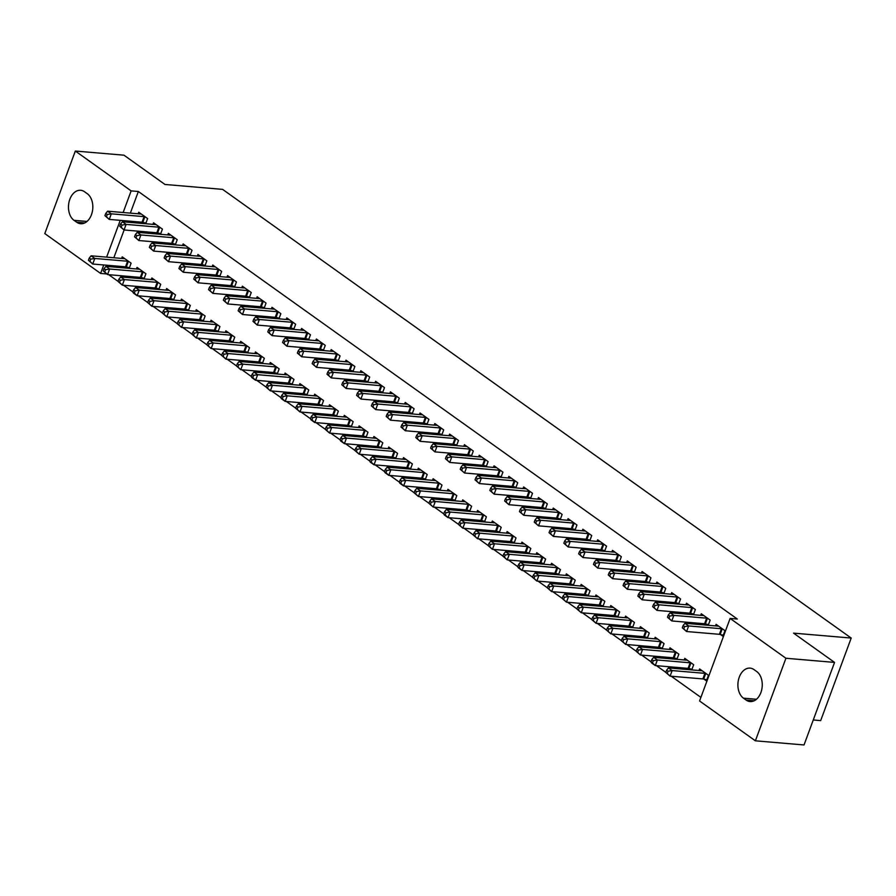 <?xml version="1.0" encoding="UTF-8"?>
<svg xmlns="http://www.w3.org/2000/svg" width="896" height="896" viewBox="0 0 896 896"><rect width="100%" height="100%" fill="white"/><g stroke="black" fill="none" stroke-linecap="round" stroke-linejoin="round"><path stroke-width="1.34" d="M108.73 274.691L118.059 281.355M123.536 285.264L132.866 291.917M138.331 295.826L147.672 302.49M153.138 306.398L162.467 313.051M167.944 316.96L177.274 323.624M182.75 327.533L192.08 334.186M197.557 338.094L206.886 344.758M212.352 348.667L221.693 355.32M227.158 359.229L236.488 365.893M241.965 369.802L251.294 376.454M256.771 380.363L266.101 387.027M271.566 390.936L280.907 397.589M286.373 401.498L295.702 408.162M301.179 412.07L310.509 418.723M315.986 422.632L325.315 429.296M330.792 433.205L340.122 439.858M345.587 443.766L354.928 450.43M360.394 454.328L369.723 460.992M375.2 464.901L384.53 471.565M390.006 475.462L399.336 482.126M404.802 486.035L414.142 492.699M419.608 496.597L428.938 503.261M434.414 507.17L443.744 513.834M449.221 517.731L458.55 524.395M464.027 528.304L473.357 534.968M478.822 538.866L488.163 545.53M493.629 549.438L502.958 556.102M508.435 560L517.765 566.664M523.242 570.573L532.571 577.226M538.048 581.134L547.378 587.798M552.843 591.707L562.173 598.36M567.65 602.269L576.979 608.933M582.456 612.842L591.786 619.494M597.262 623.403L606.592 630.067M612.058 633.976L621.398 640.629M626.864 644.538L636.194 651.202M641.67 655.11L651 661.763M656.477 665.672L665.806 672.336M671.283 676.245L700.907 697.39M106.624 273.941L100.61 273.426L44.8 233.587L75.331 151.043L131.141 190.882L123.144 212.509M813.266 719.97L820.669 720.608L851.2 638.053L222.622 189.381L164.976 184.464L123.973 155.187L75.331 151.043M851.2 638.053L793.554 633.136L834.557 662.413L804.026 744.957L755.384 740.813L699.574 700.974L730.117 618.419L785.926 658.258L755.384 740.813M143.998 278.925L145.914 273.739L137.032 267.4L136.45 268.979M143.214 278.858L141.456 277.603M160.507 234.304L162.422 229.118L153.541 222.779L152.958 224.358M159.712 234.237L157.965 232.994M173.6 300.059L175.526 294.874L166.645 288.534L166.051 290.114M172.816 299.992L171.069 298.738M190.109 255.438L192.024 250.253L183.142 243.914L182.56 245.493M189.325 255.371L187.566 254.117M203.213 321.194L205.128 316.008L196.246 309.669L195.664 311.248M202.429 321.126L200.67 319.872M219.722 276.573L221.637 271.387L212.755 265.048L212.173 266.627M218.926 276.506L217.179 275.251M232.826 342.328L234.741 337.142L225.859 330.803L225.277 332.382M232.03 342.261L230.283 341.006M249.323 297.707L251.25 292.522L242.357 286.182L241.774 287.762M248.539 297.64L246.781 296.386M262.427 363.462L264.342 358.277L255.461 351.938L254.878 353.517M261.643 363.395L259.885 362.141M278.936 318.842L280.851 313.656L271.97 307.317L271.387 308.896M278.141 318.774L276.394 317.52M292.04 384.597L293.955 379.411L285.074 373.072L284.491 374.651M291.245 384.53L289.498 383.275M308.538 339.976L310.464 334.79L301.582 328.451L300.989 330.03M307.754 339.909L305.995 338.654M321.642 405.731L323.557 400.546L314.675 394.206L314.093 395.786M320.858 405.664L319.099 404.41M338.15 361.11L340.066 355.925L331.184 349.586L330.602 351.165M337.366 361.043L335.608 359.789M351.254 426.866L353.17 421.68L344.288 415.341L343.706 416.92M350.459 426.798L348.712 425.544M367.752 382.245L369.678 377.059L360.797 370.72L360.214 372.299M366.968 382.178L365.221 380.923M380.856 448L382.782 442.814L373.901 436.475L373.307 438.054M380.072 447.933L378.314 446.678M397.365 403.379L399.28 398.194L390.398 391.854L389.816 393.434M396.581 403.312L394.822 402.058M410.469 469.134L412.384 463.949L403.502 457.61L402.92 459.189M409.685 469.067L407.926 467.813M426.978 424.514L428.893 419.328L420.011 412.989L419.429 414.568M426.182 424.446L424.435 423.192M440.07 490.269L441.997 485.083L433.115 478.744L432.533 480.323M439.286 490.202L437.539 488.947M456.579 445.648L458.494 440.462L449.613 434.123L449.03 435.702M455.795 445.581L454.037 444.326M469.683 511.403L471.598 506.218L462.717 499.878L462.134 501.458M468.899 511.336L467.141 510.082M486.192 466.782L488.107 461.597L479.226 455.258L478.643 456.837M485.397 466.715L483.65 465.461M499.296 532.538L501.211 527.352L492.33 521.013L491.747 522.592M498.501 532.47L496.754 531.216M515.794 487.917L517.72 482.731L508.827 476.392L508.245 477.971M515.01 487.85L513.251 486.595M528.898 553.672L530.813 548.486L521.931 542.147L521.349 543.726M528.114 553.605L526.355 552.35M545.406 509.051L547.322 503.866L538.44 497.526L537.858 499.106M544.622 508.984L542.864 507.73M558.51 574.806L560.426 569.621L551.544 563.282L550.962 564.861M557.715 574.739L555.968 573.485M575.008 530.186L576.934 525L568.053 518.661L567.459 520.24M574.224 530.118L572.466 528.864M588.112 595.941L590.038 590.755L581.146 584.416L580.563 585.995M587.328 595.874L585.57 594.619M604.621 551.32L606.536 546.134L597.654 539.795L597.072 541.374M603.837 551.253L602.078 549.998M617.725 617.075L619.64 611.89L610.758 605.55L610.176 607.13M616.93 617.008L615.182 615.754M634.222 572.454L636.149 567.269L627.267 560.93L626.685 562.509M633.438 572.387L631.691 571.133M647.326 638.21L649.253 633.024L640.371 626.685L639.778 628.253M646.542 638.142L644.784 636.888M663.835 593.589L665.75 588.403L656.869 582.064L656.286 583.643M663.051 593.522L661.293 592.267M676.939 659.344L678.854 654.158L669.973 647.819L669.39 649.387M676.155 659.277L674.397 658.022M693.448 614.723L695.363 609.538L686.482 603.198L685.899 604.766M692.653 614.656L690.906 613.402M704.01 679.157L706.406 680.87L708.467 675.293L699.586 668.942L699.003 670.522M720.507 634.536L722.904 636.25L724.965 630.672L716.083 624.333L715.501 625.901M730.117 618.419L737.318 619.035L138.354 191.498L130.346 213.125M127.456 220.954L127.019 222.141M124.118 229.981L113.848 257.746M110.947 265.574L110.51 266.762M708.243 625.285L710.17 620.099L701.288 613.76L700.694 615.339M707.459 625.218L705.712 623.963M691.746 669.906L693.661 664.72L684.779 658.381L684.197 659.96M690.95 669.838L689.203 668.584M678.642 604.15L680.557 598.965L671.675 592.626L671.093 594.205M677.858 604.083L676.099 602.829M662.133 648.771L664.048 643.586L655.166 637.246L654.584 638.826M661.349 648.704L659.59 647.45M649.029 583.016L650.955 577.83L642.062 571.491L641.48 573.07M648.245 582.949L646.486 581.694M632.531 627.637L634.446 622.451L625.565 616.112L624.982 617.691M631.736 627.57L629.989 626.315M619.427 561.882L621.342 556.696L612.461 550.357L611.878 551.936M618.632 561.814L616.885 560.571M602.918 606.502L604.834 601.317L595.952 594.978L595.37 596.557M602.134 606.435L600.376 605.181M589.814 540.747L591.73 535.562L582.848 529.222L582.266 530.802M589.03 540.68L587.272 539.437M573.306 585.368L575.232 580.182L566.35 573.843L565.768 575.422M572.522 585.301L570.774 584.058M560.213 519.613L562.128 514.427L553.246 508.088L552.664 509.667M559.418 519.546L557.67 518.302M543.704 564.234L545.619 559.048L536.738 552.709L536.155 554.288M542.92 564.166L541.162 562.923M530.6 498.478L532.515 493.293L523.634 486.954L523.051 488.533M529.816 498.411L528.058 497.168M514.091 543.099L516.018 537.914L507.136 531.574L506.542 533.154M513.307 543.032L511.549 541.789M500.987 477.344L502.914 472.158L494.032 465.819L493.45 467.398M500.203 477.277L498.456 476.034M484.49 521.965L486.405 516.779L477.523 510.44L476.941 512.019M483.694 521.898L481.947 520.654M471.386 456.21L473.301 451.024L464.419 444.685L463.837 446.264M470.602 456.142L468.843 454.899M454.877 500.83L456.792 495.645L447.91 489.306L447.328 490.885M454.093 500.763L452.334 499.52M441.773 435.075L443.699 429.89L434.818 423.55L434.224 425.13M440.989 435.008L439.23 433.765M425.275 479.696L427.19 474.51L418.309 468.171L417.726 469.75M424.48 479.629L422.733 478.386M412.171 413.952L414.086 408.755L405.205 402.416L404.622 403.995M411.376 413.885L409.629 412.63M395.662 458.562L397.578 453.376L388.696 447.037L388.114 448.616M394.878 458.494L393.12 457.251M382.558 392.818L384.485 387.621L375.592 381.282L375.01 382.861M381.774 392.75L380.016 391.496M366.061 437.438L367.976 432.242L359.094 425.902L358.512 427.482M365.266 437.371L363.518 436.117M352.957 371.683L354.872 366.498L345.99 360.147L345.408 361.726M352.162 371.616L350.414 370.362M336.448 416.304L338.363 411.107L329.482 404.768L328.899 406.347M335.664 416.237L333.906 414.982M323.344 350.549L325.259 345.363L316.378 339.013L315.795 340.592M322.56 350.482L320.802 349.227M306.835 395.17L308.762 389.984L299.88 383.634L299.286 385.213M306.051 395.102L304.304 393.848M293.742 329.414L295.658 324.229L286.776 317.89L286.194 319.458M292.947 329.347L291.2 328.093M277.234 374.035L279.149 368.85L270.267 362.499L269.685 364.078M276.45 373.968L274.691 372.714M264.13 308.28L266.045 303.094L257.163 296.755L256.581 298.323M263.346 308.213L261.587 306.958M247.621 352.901L249.547 347.715L240.666 341.376L240.072 342.944M246.837 352.834L245.078 351.579M234.517 287.146L236.443 281.96L227.562 275.621L226.979 277.189M233.733 287.078L231.986 285.824M218.019 331.766L219.934 326.581L211.053 320.242L210.47 321.81M217.224 331.699L215.477 330.445M204.915 266.011L206.83 260.826L197.949 254.486L197.366 256.066M204.131 265.944L202.373 264.69M188.406 310.632L190.322 305.446L181.44 299.107L180.858 300.675M187.622 310.565L185.864 309.31M175.302 244.877L177.229 239.691L168.347 233.352L167.754 234.931M174.518 244.81L172.76 243.555M158.805 289.498L160.72 284.312L151.838 277.973L151.256 279.552M158.01 289.43L156.262 288.176M145.701 223.742L147.616 218.557L138.734 212.218L138.152 213.797M144.906 223.675L143.158 222.421M129.192 268.363L131.107 263.178L122.226 256.838L121.643 258.418M128.408 268.296L126.65 267.042M74.032 220.338A15.826 10.808 94.9 0 1 69.003 202.138A15.826 10.808 94.9 0 1 80.662 190.277A15.826 10.808 94.9 0 1 84.594 191.778L87.259 193.682A15.826 10.808 94.9 0 1 92.288 211.87A15.826 10.808 94.9 0 1 80.629 223.731A15.826 10.808 94.9 0 1 76.698 222.23L74.032 220.338L87.002 221.435M120.243 220.349L106.635 257.13M103.746 264.97L100.61 273.426M834.557 662.413L785.926 658.258M138.354 191.498L131.141 190.882M756.694 671.518A15.826 10.808 94.9 0 1 761.723 689.707A15.826 10.808 94.9 0 1 750.064 701.568A15.826 10.808 94.9 0 1 746.133 700.078L743.467 698.174A15.826 10.808 94.9 0 1 738.438 679.986A15.826 10.808 94.9 0 1 750.098 668.125A15.826 10.808 94.9 0 1 754.029 669.614L756.694 671.518M722.579 628.958L722.221 628.869A2.475 0.683 20.3 0 0 721.448 628.734L688.654 625.946L684.958 623.302L717.741 626.102A2.475 0.683 20.3 0 0 718.312 626.08L718.48 626.035M723.296 635.208L720.16 634.446A2.475 0.683 20.3 0 0 719.376 634.312L686.594 631.523L682.282 627.794L683.76 628.858L684.589 626.618L683.11 625.565L682.282 627.794M684.589 626.618L688.654 625.946L686.594 631.523L683.76 628.858M684.958 623.302L683.11 625.565M701.982 670.656L701.803 670.701A2.475 0.683 -159.7 0 1 701.232 670.712L668.45 667.923L672.157 670.566L670.085 676.144L702.878 678.933A2.475 0.683 -159.7 0 1 703.651 679.067L706.787 679.829M667.251 673.478L670.085 676.144L665.773 672.414L667.251 673.478L668.08 671.238L666.602 670.186L665.773 672.414M668.08 671.238L672.157 670.566L704.939 673.355A2.475 0.683 -159.7 0 1 705.712 673.49L706.07 673.579M666.602 670.186L668.45 667.923M707.773 618.386L707.414 618.307A2.475 0.683 20.3 0 0 706.642 618.173L673.848 615.373L670.152 612.73L702.934 615.53A2.475 0.683 20.3 0 0 703.506 615.507L703.685 615.474M708.49 624.635L705.354 623.885A2.475 0.683 20.3 0 0 704.581 623.75L671.787 620.95L667.475 617.232L668.954 618.285L669.782 616.056L668.304 615.003L667.475 617.232M669.782 616.056L673.848 615.373L671.787 620.95L668.954 618.285M670.152 612.73L668.304 615.003M692.966 607.824L692.619 607.734A2.475 0.683 20.3 0 0 691.835 607.6L659.053 604.811L655.346 602.168L688.139 604.968A2.475 0.683 20.3 0 0 688.699 604.946L688.878 604.901M693.683 614.074L690.547 613.312A2.475 0.683 20.3 0 0 689.774 613.178L656.981 610.389L652.669 606.659L654.147 607.723L654.976 605.483L653.498 604.43L652.669 606.659M654.976 605.483L659.053 604.811L656.981 610.389L654.147 607.723M655.346 602.168L653.498 604.43M687.176 660.094L686.997 660.128A2.475 0.683 -159.7 0 1 686.437 660.15L653.643 657.35L657.35 659.994L655.29 665.571L688.072 668.371A2.475 0.683 -159.7 0 1 688.845 668.506L691.981 669.256M652.456 662.906L655.29 665.571L651.582 662.928L650.966 661.853L652.456 662.906L653.274 660.677L651.795 659.624L650.966 661.853M653.274 660.677L657.35 659.994L690.133 662.794A2.475 0.683 -159.7 0 1 690.917 662.928L691.264 663.006M651.795 659.624L653.643 657.35M672.37 649.522L672.19 649.566A2.475 0.683 -159.7 0 1 671.63 649.589L638.848 646.789L642.544 649.432L640.483 655.01L673.266 657.798A2.475 0.683 -159.7 0 1 674.05 657.933L677.174 658.694M637.65 652.344L640.483 655.01L636.171 651.28L637.65 652.344L638.467 650.104L636.989 649.051L636.171 651.28M638.467 650.104L642.544 649.432L675.326 652.221A2.475 0.683 -159.7 0 1 676.11 652.355L676.458 652.445M636.989 649.051L638.848 646.789M678.16 597.251L677.813 597.173A2.475 0.683 20.3 0 0 677.029 597.038L644.246 594.238L640.539 591.595L673.333 594.395A2.475 0.683 20.3 0 0 673.893 594.373L674.072 594.339M678.877 603.501L675.752 602.75A2.475 0.683 20.3 0 0 674.968 602.616L642.186 599.816L637.874 596.098L639.352 597.15L640.17 594.922L638.691 593.869L637.874 596.098M640.17 594.922L644.246 594.238L642.186 599.816L639.352 597.15M640.539 591.595L638.691 593.869M663.354 586.69L663.006 586.6A2.475 0.683 20.3 0 0 662.222 586.466L629.44 583.677L625.744 581.034L658.526 583.834A2.475 0.683 20.3 0 0 659.086 583.811L659.266 583.766M664.07 592.939L660.946 592.178A2.475 0.683 20.3 0 0 660.162 592.043L627.379 589.254L623.067 585.525L624.546 586.589L625.374 584.349L623.885 583.296L623.067 585.525M625.374 584.349L629.44 583.677L627.379 589.254L624.546 586.589M625.744 581.034L623.885 583.296M657.563 638.96L657.384 638.994A2.475 0.683 -159.7 0 1 656.824 639.016L624.042 636.216L627.738 638.859L625.677 644.437L658.459 647.237A2.475 0.683 -159.7 0 1 659.243 647.371L662.379 648.122M622.843 641.771L625.677 644.437L621.365 640.718L622.843 641.771L623.672 639.542L622.194 638.49L621.365 640.718M623.672 639.542L627.738 638.859L660.52 641.659A2.475 0.683 -159.7 0 1 661.304 641.794L661.651 641.872M622.194 638.49L624.042 636.216M642.768 628.387L642.589 628.432A2.475 0.683 -159.7 0 1 642.018 628.454L609.235 625.654L612.931 628.298L610.87 633.875L643.653 636.664A2.475 0.683 -159.7 0 1 644.437 636.798L647.573 637.56M608.037 631.21L610.87 633.875L606.558 630.146L608.037 631.21L608.866 628.97L607.387 627.917L606.558 630.146M608.866 628.97L612.931 628.298L645.725 631.086A2.475 0.683 -159.7 0 1 646.498 631.221L646.856 631.31M607.387 627.917L609.235 625.654M648.558 576.117L648.2 576.038A2.475 0.683 20.3 0 0 647.427 575.904L614.634 573.104L610.938 570.461L643.72 573.261A2.475 0.683 20.3 0 0 644.291 573.238L644.459 573.205M649.275 582.366L646.139 581.616A2.475 0.683 20.3 0 0 645.355 581.482L612.573 578.682L608.261 574.963L609.739 576.016L610.568 573.787L609.09 572.734L608.261 574.963M610.568 573.787L614.634 573.104L612.573 578.682L609.739 576.016M610.938 570.461L609.09 572.734M627.962 617.826L627.782 617.859A2.475 0.683 -159.7 0 1 627.211 617.882L594.429 615.082L598.136 617.725L596.064 623.302L628.858 626.102A2.475 0.683 -159.7 0 1 629.63 626.237L632.766 626.987M593.23 620.637L596.064 623.302L591.752 619.584L593.23 620.637L594.059 618.408L592.581 617.355L591.752 619.584M594.059 618.408L598.136 617.725L630.918 620.525A2.475 0.683 -159.7 0 1 631.691 620.659L632.05 620.738M592.581 617.355L594.429 615.082M633.752 565.555L633.394 565.466A2.475 0.683 20.3 0 0 632.621 565.331L599.838 562.542L596.131 559.899L628.914 562.699A2.475 0.683 20.3 0 0 629.485 562.677L629.664 562.632M634.469 571.805L631.333 571.043A2.475 0.683 20.3 0 0 630.56 570.909L597.766 568.12L593.454 564.39L594.933 565.454L595.762 563.214L594.283 562.162L593.454 564.39M595.762 563.214L599.838 562.542L597.766 568.12L594.933 565.454M596.131 559.899L594.283 562.162M613.155 607.253L612.976 607.298A2.475 0.683 -159.7 0 1 612.416 607.32L579.622 604.52L583.33 607.163L581.269 612.741L614.051 615.53A2.475 0.683 -159.7 0 1 614.835 615.664L617.96 616.426M578.435 610.075L581.269 612.741L576.946 609.011L578.435 610.075L579.253 607.835L577.774 606.782L576.946 609.011M579.253 607.835L583.33 607.163L616.112 609.952A2.475 0.683 -159.7 0 1 616.896 610.086L617.243 610.176M577.774 606.782L579.622 604.52M618.946 554.994L618.598 554.904A2.475 0.683 20.3 0 0 617.814 554.77L585.032 551.97L581.325 549.326L614.118 552.126A2.475 0.683 20.3 0 0 614.678 552.104L614.858 552.07M619.662 561.232L616.526 560.482A2.475 0.683 20.3 0 0 615.754 560.347L582.971 557.547L578.648 553.829L580.138 554.882L580.955 552.653L579.477 551.6L578.648 553.829M580.955 552.653L585.032 551.97L582.971 557.547L580.138 554.882M581.325 549.326L579.477 551.6M604.139 544.421L603.792 544.331A2.475 0.683 20.3 0 0 603.008 544.208L570.226 541.408L566.53 538.765L599.312 541.565A2.475 0.683 20.3 0 0 599.872 541.542L600.051 541.498M604.856 550.67L601.731 549.909A2.475 0.683 20.3 0 0 600.947 549.774L568.165 546.986L563.853 543.256L565.331 544.32L566.16 542.091L564.67 541.027L563.853 543.256M566.16 542.091L570.226 541.408L568.165 546.986L565.331 544.32M566.53 538.765L564.67 541.027M589.333 533.859L588.986 533.77A2.475 0.683 20.3 0 0 588.202 533.635L555.419 530.835L551.723 528.192L584.506 530.992A2.475 0.683 20.3 0 0 585.077 530.97L585.245 530.936M590.061 540.109L586.925 539.347A2.475 0.683 20.3 0 0 586.141 539.213L553.358 536.413L549.046 532.694L550.525 533.747L551.354 531.518L549.875 530.466L549.046 532.694M551.354 531.518L555.419 530.835L553.358 536.413L550.525 533.747M551.723 528.192L549.875 530.466M574.538 523.286L574.179 523.197A2.475 0.683 20.3 0 0 573.406 523.074L540.613 520.274L536.917 517.63L569.699 520.43A2.475 0.683 20.3 0 0 570.27 520.408L570.45 520.363M575.254 529.536L572.118 528.774A2.475 0.683 20.3 0 0 571.334 528.651L538.552 525.851L534.24 522.122L535.718 523.186L536.547 520.957L535.069 519.893L534.24 522.122M536.547 520.957L540.613 520.274L538.552 525.851L535.718 523.186M536.917 517.63L535.069 519.893M559.731 512.725L559.384 512.635A2.475 0.683 20.3 0 0 558.6 512.501L525.818 509.701L522.11 507.058L554.893 509.858A2.475 0.683 20.3 0 0 555.464 509.835L555.643 509.802M560.448 518.974L557.312 518.213A2.475 0.683 20.3 0 0 556.539 518.078L523.746 515.278L519.434 511.56L520.912 512.613L521.741 510.384L520.262 509.331L519.434 511.56M521.741 510.384L525.818 509.701L523.746 515.278L520.912 512.613M522.11 507.058L520.262 509.331M544.925 502.152L544.578 502.074A2.475 0.683 20.3 0 0 543.794 501.939L511.011 499.139L507.304 496.496L540.098 499.296A2.475 0.683 20.3 0 0 540.658 499.274L540.837 499.229M545.642 508.402L542.517 507.651A2.475 0.683 20.3 0 0 541.733 507.517L508.95 504.717L504.638 500.987L506.117 502.051L506.934 499.822L505.456 498.758L504.638 500.987M506.934 499.822L511.011 499.139L508.95 504.717L506.117 502.051M507.304 496.496L505.456 498.758M530.118 491.59L529.771 491.501A2.475 0.683 20.3 0 0 528.987 491.366L496.205 488.566L492.509 485.923L525.291 488.723A2.475 0.683 20.3 0 0 525.851 488.712L526.03 488.667M530.835 497.84L527.71 497.078A2.475 0.683 20.3 0 0 526.926 496.944L494.144 494.144L489.832 490.426L491.31 491.478L492.139 489.25L490.65 488.197L489.832 490.426M492.139 489.25L496.205 488.566L494.144 494.144L491.31 491.478M492.509 485.923L490.65 488.197M515.323 481.018L514.965 480.939A2.475 0.683 20.3 0 0 514.192 480.805L481.398 478.005L477.702 475.362L510.485 478.162A2.475 0.683 20.3 0 0 511.056 478.139L511.224 478.094M516.04 487.267L512.904 486.517A2.475 0.683 20.3 0 0 512.12 486.382L479.338 483.582L475.026 479.853L476.504 480.917L477.333 478.688L475.854 477.624L475.026 479.853M477.333 478.688L481.398 478.005L479.338 483.582L476.504 480.917M477.702 475.362L475.854 477.624M500.517 470.456L500.158 470.366A2.475 0.683 20.3 0 0 499.386 470.232L466.603 467.432L462.896 464.789L495.678 467.589A2.475 0.683 20.3 0 0 496.25 467.578L496.429 467.533M501.234 476.706L498.098 475.944A2.475 0.683 20.3 0 0 497.325 475.81L464.531 473.01L460.219 469.291L461.698 470.344L462.526 468.115L461.048 467.062L460.219 469.291M462.526 468.115L466.603 467.432L464.531 473.01L461.698 470.344M462.896 464.789L461.048 467.062M598.349 596.691L598.17 596.725A2.475 0.683 -159.7 0 1 597.61 596.747L564.827 593.947L568.523 596.59L566.462 602.168L599.245 604.968A2.475 0.683 -159.7 0 1 600.029 605.102L603.154 605.853M563.629 599.502L566.462 602.168L562.15 598.45L563.629 599.502L564.458 597.274L562.968 596.221L562.15 598.45M564.458 597.274L568.523 596.59L601.306 599.39A2.475 0.683 -159.7 0 1 602.09 599.525L602.437 599.603M562.968 596.221L564.827 593.947M583.542 586.118L583.374 586.163A2.475 0.683 -159.7 0 1 582.803 586.186L550.021 583.386L553.717 586.029L551.656 591.606L584.438 594.395A2.475 0.683 -159.7 0 1 585.222 594.53L588.358 595.291M548.822 588.941L551.656 591.606L547.344 587.877L548.822 588.941L549.651 586.701L548.173 585.648L547.344 587.877M549.651 586.701L553.717 586.029L586.51 588.818A2.475 0.683 -159.7 0 1 587.283 588.952L587.642 589.042M548.173 585.648L550.021 583.386M568.747 575.557L568.568 575.59A2.475 0.683 -159.7 0 1 567.997 575.613L535.214 572.813L538.91 575.456L536.85 581.034L569.643 583.834A2.475 0.683 -159.7 0 1 570.416 583.968L573.552 584.718M534.016 578.368L536.85 581.034L532.538 577.315L534.016 578.368L534.845 576.139L533.366 575.086L532.538 577.315M534.845 576.139L538.91 575.456L571.704 578.256A2.475 0.683 -159.7 0 1 572.477 578.39L572.835 578.48M533.366 575.086L535.214 572.813M553.941 564.984L553.762 565.029A2.475 0.683 -159.7 0 1 553.202 565.051L520.408 562.251L524.115 564.894L522.054 570.472L554.837 573.272A2.475 0.683 -159.7 0 1 555.61 573.395L558.746 574.157M519.221 567.806L522.054 570.472L518.347 567.829L517.731 566.742L519.221 567.806L520.038 565.578L518.56 564.514L517.731 566.742M520.038 565.578L524.115 564.894L556.898 567.694A2.475 0.683 -159.7 0 1 557.682 567.818L558.029 567.907M518.56 564.514L520.408 562.251M539.134 554.422L538.955 554.456A2.475 0.683 -159.7 0 1 538.395 554.478L505.602 551.678L509.309 554.322L507.248 559.899L540.03 562.699A2.475 0.683 -159.7 0 1 540.814 562.834L543.939 563.595M504.414 557.234L507.248 559.899L502.936 556.181L504.414 557.234L505.232 555.005L503.754 553.952L502.936 556.181M505.232 555.005L509.309 554.322L542.091 557.122A2.475 0.683 -159.7 0 1 542.875 557.256L543.222 557.346M503.754 553.952L505.602 551.678M524.328 543.85L524.149 543.894A2.475 0.683 -159.7 0 1 523.589 543.917L490.806 541.117L494.502 543.76L492.442 549.338L525.224 552.138A2.475 0.683 -159.7 0 1 526.008 552.261L529.133 553.022M489.608 546.672L492.442 549.338L488.13 545.608L489.608 546.672L490.437 544.443L488.947 543.379L488.13 545.608M490.437 544.443L494.502 543.76L527.285 546.56A2.475 0.683 -159.7 0 1 528.069 546.683L528.416 546.773M488.947 543.379L490.806 541.117M509.522 533.288L509.354 533.322A2.475 0.683 -159.7 0 1 508.782 533.344L476 530.544L479.696 533.187L477.635 538.765L510.418 541.565A2.475 0.683 -159.7 0 1 511.202 541.699L514.338 542.461M474.802 536.099L477.635 538.765L473.323 535.046L474.802 536.099L475.63 533.87L474.152 532.818L473.323 535.046M475.63 533.87L479.696 533.187L512.49 535.987A2.475 0.683 -159.7 0 1 513.262 536.122L513.621 536.211M474.152 532.818L476 530.544M494.726 522.715L494.547 522.76A2.475 0.683 -159.7 0 1 493.976 522.782L461.194 519.982L464.901 522.626L462.829 528.203L495.622 531.003A2.475 0.683 -159.7 0 1 496.395 531.138L499.531 531.888M459.995 525.538L462.829 528.203L458.517 524.474L459.995 525.538L460.824 523.309L459.346 522.245L458.517 524.474M460.824 523.309L464.901 522.626L497.683 525.426A2.475 0.683 -159.7 0 1 498.456 525.56L498.814 525.638M459.346 522.245L461.194 519.982M479.92 512.154L479.741 512.198A2.475 0.683 -159.7 0 1 479.181 512.21L446.387 509.41L450.094 512.053L448.034 517.63L480.816 520.43A2.475 0.683 -159.7 0 1 481.589 520.565L484.725 521.326M445.2 514.965L448.034 517.63L444.326 514.987L443.71 513.912L445.2 514.965L446.018 512.736L444.539 511.683L443.71 513.912M446.018 512.736L450.094 512.053L482.877 514.853A2.475 0.683 -159.7 0 1 483.661 514.987L484.008 515.077M444.539 511.683L446.387 509.41M485.71 459.883L485.363 459.805A2.475 0.683 20.3 0 0 484.579 459.67L451.797 456.87L448.09 454.227L480.883 457.027A2.475 0.683 20.3 0 0 481.443 457.005L481.622 456.971M486.427 466.133L483.291 465.382A2.475 0.683 20.3 0 0 482.518 465.248L449.736 462.448L445.413 458.73L446.902 459.782L447.72 457.554L446.242 456.49L445.413 458.73M447.72 457.554L451.797 456.87L449.736 462.448L446.902 459.782M448.09 454.227L446.242 456.49M465.114 501.581L464.934 501.626A2.475 0.683 -159.7 0 1 464.374 501.648L431.592 498.848L435.288 501.491L433.227 507.069L466.01 509.869A2.475 0.683 -159.7 0 1 466.794 510.003L469.918 510.754M430.394 504.403L433.227 507.069L428.915 503.339L430.394 504.403L431.222 502.174L429.733 501.11L428.915 503.339M431.222 502.174L435.288 501.491L468.07 504.291A2.475 0.683 -159.7 0 1 468.854 504.426L469.202 504.504M429.733 501.11L431.592 498.848M470.904 449.322L470.557 449.232A2.475 0.683 20.3 0 0 469.773 449.098L436.99 446.298L433.294 443.666L466.077 446.454A2.475 0.683 20.3 0 0 466.637 446.443L466.816 446.398M471.621 455.571L468.496 454.81A2.475 0.683 20.3 0 0 467.712 454.675L434.93 451.875L430.618 448.157L432.096 449.21L432.914 446.981L431.435 445.928L430.618 448.157M432.914 446.981L436.99 446.298L434.93 451.875L432.096 449.21M433.294 443.666L431.435 445.928M450.307 491.019L450.139 491.064A2.475 0.683 -159.7 0 1 449.568 491.075L416.786 488.275L420.482 490.918L418.421 496.496L451.203 499.296A2.475 0.683 -159.7 0 1 451.987 499.43L455.123 500.192M415.587 493.83L418.421 496.496L414.109 492.778L415.587 493.83L416.416 491.602L414.938 490.549L414.109 492.778M416.416 491.602L420.482 490.918L453.275 493.718A2.475 0.683 -159.7 0 1 454.048 493.853L454.406 493.942M414.938 490.549L416.786 488.275M456.098 438.749L455.75 438.67A2.475 0.683 20.3 0 0 454.966 438.536L422.184 435.736L418.488 433.093L451.27 435.893A2.475 0.683 20.3 0 0 451.842 435.87L452.01 435.837M456.826 444.998L453.69 444.248A2.475 0.683 20.3 0 0 452.906 444.114L420.123 441.314L415.811 437.595L417.29 438.648L418.118 436.419L416.64 435.355L415.811 437.595M418.118 436.419L422.184 435.736L420.123 441.314L417.29 438.648M418.488 433.093L416.64 435.355M435.512 480.458L435.333 480.491A2.475 0.683 -159.7 0 1 434.762 480.514L401.979 477.714L405.675 480.357L403.614 485.934L436.408 488.734A2.475 0.683 -159.7 0 1 437.181 488.869L440.317 489.619M400.781 483.269L403.614 485.934L399.918 483.291L399.302 482.216L400.781 483.269L401.61 481.04L400.131 479.976L399.302 482.216M401.61 481.04L405.675 480.357L438.469 483.157A2.475 0.683 -159.7 0 1 439.242 483.291L439.6 483.37M400.131 479.976L401.979 477.714M441.302 428.187L440.944 428.098A2.475 0.683 20.3 0 0 440.171 427.963L407.378 425.163L403.682 422.531L436.464 425.32A2.475 0.683 20.3 0 0 437.035 425.309L437.214 425.264M442.019 434.437L438.883 433.675A2.475 0.683 20.3 0 0 438.099 433.541L405.317 430.741L401.005 427.022L402.483 428.075L403.312 425.846L401.834 424.794L401.005 427.022M403.312 425.846L407.378 425.163L405.317 430.741L402.483 428.075M403.682 422.531L401.834 424.794M420.706 469.885L420.526 469.93A2.475 0.683 -159.7 0 1 419.966 469.941L387.173 467.152L390.88 469.784L388.808 475.362L421.602 478.162A2.475 0.683 -159.7 0 1 422.374 478.296L425.51 479.058M385.986 472.696L388.808 475.362L385.112 472.73L384.496 471.643L385.986 472.696L386.803 470.467L385.325 469.414L384.496 471.643M386.803 470.467L390.88 469.784L423.662 472.584A2.475 0.683 -159.7 0 1 424.446 472.718L424.794 472.808M385.325 469.414L387.173 467.152M426.496 417.614L426.149 417.536A2.475 0.683 20.3 0 0 425.365 417.402L392.582 414.602L388.875 411.958L421.658 414.758A2.475 0.683 20.3 0 0 422.229 414.736L422.408 414.702M427.213 423.864L424.077 423.114A2.475 0.683 20.3 0 0 423.304 422.979L390.51 420.179L386.198 416.461L387.677 417.514L388.506 415.285L387.027 414.221L386.198 416.461M388.506 415.285L392.582 414.602L390.51 420.179L387.677 417.514M388.875 411.958L387.027 414.221M405.899 459.323L405.72 459.357A2.475 0.683 -159.7 0 1 405.16 459.379L372.366 456.579L376.074 459.222L374.013 464.8L406.795 467.6A2.475 0.683 -159.7 0 1 407.579 467.734L410.704 468.485M371.179 462.134L374.013 464.8L370.306 462.157L369.701 461.082L371.179 462.134L371.997 459.906L370.518 458.842L369.701 461.082M371.997 459.906L376.074 459.222L408.856 462.022A2.475 0.683 -159.7 0 1 409.64 462.157L409.987 462.235M370.518 458.842L372.366 456.579M411.69 407.053L411.342 406.963A2.475 0.683 20.3 0 0 410.558 406.829L377.776 404.029L374.069 401.397L406.862 404.186A2.475 0.683 20.3 0 0 407.422 404.174L407.602 404.13M412.406 413.302L409.282 412.541A2.475 0.683 20.3 0 0 408.498 412.406L375.715 409.606L371.403 405.888L372.882 406.941L373.699 404.712L372.221 403.659L371.403 405.888M373.699 404.712L377.776 404.029L375.715 409.606L372.882 406.941M374.069 401.397L372.221 403.659M391.093 448.75L390.914 448.795A2.475 0.683 -159.7 0 1 390.354 448.806L357.571 446.018L361.267 448.65L359.206 454.227L391.989 457.027A2.475 0.683 -159.7 0 1 392.773 457.162L395.898 457.923M356.373 451.562L359.206 454.227L354.894 450.509L356.373 451.562L357.202 449.333L355.712 448.28L354.894 450.509M357.202 449.333L361.267 448.65L394.05 451.45A2.475 0.683 -159.7 0 1 394.834 451.584L395.181 451.674M355.712 448.28L357.571 446.018M396.883 396.48L396.536 396.402A2.475 0.683 20.3 0 0 395.752 396.267L362.97 393.467L359.274 390.824L392.056 393.624A2.475 0.683 20.3 0 0 392.616 393.602L392.795 393.568M397.6 402.73L394.475 401.979A2.475 0.683 20.3 0 0 393.691 401.845L360.909 399.045L356.597 395.326L358.075 396.379L358.904 394.15L357.414 393.086L356.597 395.326M358.904 394.15L362.97 393.467L360.909 399.045L358.075 396.379M359.274 390.824L357.414 393.086M376.286 438.189L376.118 438.222A2.475 0.683 -159.7 0 1 375.547 438.245L342.765 435.445L346.461 438.088L344.4 443.666L377.182 446.466A2.475 0.683 -159.7 0 1 377.966 446.6L381.102 447.35M341.566 441L344.4 443.666L340.704 441.022L340.088 439.947L341.566 441L342.395 438.771L340.917 437.707L340.088 439.947M342.395 438.771L346.461 438.088L379.254 440.888A2.475 0.683 -159.7 0 1 380.027 441.022L380.386 441.101M340.917 437.707L342.765 435.445M382.088 385.918L381.73 385.829A2.475 0.683 20.3 0 0 380.957 385.694L348.163 382.894L344.467 380.262L377.25 383.051A2.475 0.683 20.3 0 0 377.821 383.04L377.989 382.995M382.805 392.168L379.669 391.406A2.475 0.683 20.3 0 0 378.885 391.272L346.102 388.472L341.79 384.754L343.269 385.806L344.098 383.578L342.619 382.525L341.79 384.754M344.098 383.578L348.163 382.894L346.102 388.472L343.269 385.806M344.467 380.262L342.619 382.525M361.491 427.616L361.312 427.661A2.475 0.683 -159.7 0 1 360.741 427.672L327.958 424.883L331.666 427.515L329.594 433.093L362.387 435.893A2.475 0.683 -159.7 0 1 363.16 436.027L366.296 436.789M326.76 430.427L329.594 433.093L325.282 429.374L326.76 430.427L327.589 428.198L326.11 427.146L325.282 429.374M327.589 428.198L331.666 427.515L364.448 430.315A2.475 0.683 -159.7 0 1 365.221 430.45L365.579 430.539M326.11 427.146L327.958 424.883M367.282 375.346L366.923 375.267A2.475 0.683 20.3 0 0 366.15 375.133L333.368 372.333L329.661 369.69L362.443 372.49A2.475 0.683 20.3 0 0 363.014 372.467L363.194 372.434M367.998 381.595L364.862 380.845A2.475 0.683 20.3 0 0 364.09 380.71L331.296 377.91L326.984 374.192L328.462 375.245L329.291 373.016L327.813 371.952L326.984 374.192M329.291 373.016L333.368 372.333L331.296 377.91L328.462 375.245M329.661 369.69L327.813 371.952M346.685 417.054L346.506 417.088A2.475 0.683 -159.7 0 1 345.946 417.11L313.152 414.31L316.859 416.954L314.798 422.531L347.581 425.331A2.475 0.683 -159.7 0 1 348.354 425.466L351.49 426.216M311.965 419.866L314.798 422.531L311.091 419.888L310.475 418.813L311.965 419.866L312.782 417.637L311.304 416.573L310.475 418.813M312.782 417.637L316.859 416.954L349.642 419.754A2.475 0.683 -159.7 0 1 350.426 419.888L350.773 419.966M311.304 416.573L313.152 414.31M352.475 364.784L352.128 364.694A2.475 0.683 20.3 0 0 351.344 364.56L318.562 361.771L314.854 359.128L347.648 361.917A2.475 0.683 20.3 0 0 348.208 361.906L348.387 361.861M353.192 371.034L350.056 370.272A2.475 0.683 20.3 0 0 349.283 370.138L316.501 367.349L312.178 363.619L313.667 364.683L314.485 362.443L313.006 361.39L312.178 363.619M314.485 362.443L318.562 361.771L316.501 367.349L313.667 364.683M314.854 359.128L313.006 361.39M331.878 406.482L331.699 406.526A2.475 0.683 -159.7 0 1 331.139 406.538L298.357 403.749L302.053 406.381L299.992 411.958L332.774 414.758A2.475 0.683 -159.7 0 1 333.558 414.893L336.683 415.654M297.158 409.293L299.992 411.958L295.68 408.24L297.158 409.293L297.987 407.064L296.498 406.011L295.68 408.24M297.987 407.064L302.053 406.381L334.835 409.181A2.475 0.683 -159.7 0 1 335.619 409.315L335.966 409.405M296.498 406.011L298.357 403.749M337.669 354.211L337.322 354.133A2.475 0.683 20.3 0 0 336.538 353.998L303.755 351.198L300.059 348.555L332.842 351.355A2.475 0.683 20.3 0 0 333.402 351.333L333.581 351.299M338.386 360.461L335.261 359.71A2.475 0.683 20.3 0 0 334.477 359.576L301.694 356.776L297.382 353.058L298.861 354.11L299.678 351.882L298.2 350.818L297.382 353.058M299.678 351.882L303.755 351.198L301.694 356.776L298.861 354.11M300.059 348.555L298.2 350.818M317.072 395.92L316.904 395.954A2.475 0.683 -159.7 0 1 316.333 395.976L283.55 393.176L287.246 395.819L285.186 401.397L317.968 404.197A2.475 0.683 -159.7 0 1 318.752 404.331L321.888 405.082M282.352 398.731L285.186 401.397L281.49 398.754L280.874 397.678L282.352 398.731L283.181 396.502L281.702 395.438L280.874 397.678M283.181 396.502L287.246 395.819L320.04 398.619A2.475 0.683 -159.7 0 1 320.813 398.754L321.171 398.832M281.702 395.438L283.55 393.176M322.862 343.65L322.515 343.56A2.475 0.683 20.3 0 0 321.731 343.426L288.949 340.637L285.253 337.994L318.035 340.782A2.475 0.683 20.3 0 0 318.606 340.771L318.774 340.726M323.59 349.899L320.454 349.138A2.475 0.683 20.3 0 0 319.67 349.003L286.888 346.214L282.576 342.485L284.054 343.549L284.883 341.309L283.405 340.256L282.576 342.485M284.883 341.309L288.949 340.637L286.888 346.214L284.054 343.549M285.253 337.994L283.405 340.256M302.277 385.347L302.098 385.392A2.475 0.683 -159.7 0 1 301.526 385.403L268.744 382.614L272.44 385.258L270.379 390.835L303.173 393.624A2.475 0.683 -159.7 0 1 303.946 393.758L307.082 394.52M267.546 388.17L270.379 390.835L266.067 387.106L267.546 388.17L268.374 385.93L266.896 384.877L266.067 387.106M268.374 385.93L272.44 385.258L305.234 388.046A2.475 0.683 -159.7 0 1 306.006 388.181L306.365 388.27M266.896 384.877L268.744 382.614M308.067 333.077L307.709 332.998A2.475 0.683 20.3 0 0 306.936 332.864L274.142 330.064L270.446 327.421L303.229 330.221A2.475 0.683 20.3 0 0 303.8 330.198L303.979 330.165M308.784 339.326L305.648 338.576A2.475 0.683 20.3 0 0 304.864 338.442L272.082 335.642L267.77 331.923L269.248 332.976L270.077 330.747L268.598 329.694L267.77 331.923M270.077 330.747L274.142 330.064L272.082 335.642L269.248 332.976M270.446 327.421L268.598 329.694M287.47 374.786L287.291 374.819A2.475 0.683 -159.7 0 1 286.731 374.842L253.938 372.042L257.645 374.685L255.573 380.262L288.366 383.062A2.475 0.683 -159.7 0 1 289.139 383.197L292.275 383.947M252.75 377.597L255.573 380.262L251.877 377.619L251.261 376.544L252.75 377.597L253.568 375.368L252.09 374.304L251.261 376.544M253.568 375.368L257.645 374.685L290.427 377.485A2.475 0.683 -159.7 0 1 291.211 377.619L291.558 377.698M252.09 374.304L253.938 372.042M293.261 322.515L292.902 322.426A2.475 0.683 20.3 0 0 292.13 322.291L259.347 319.502L255.64 316.859L288.422 319.648A2.475 0.683 20.3 0 0 288.994 319.637L289.173 319.592M293.978 328.765L290.842 328.003A2.475 0.683 20.3 0 0 290.069 327.869L257.275 325.08L252.963 321.35L254.442 322.414L255.27 320.174L253.792 319.122L252.963 321.35M255.27 320.174L259.347 319.502L257.275 325.08L254.442 322.414M255.64 316.859L253.792 319.122M272.664 364.213L272.485 364.258A2.475 0.683 -159.7 0 1 271.925 364.269L239.131 361.48L242.838 364.123L240.778 369.701L273.56 372.49A2.475 0.683 -159.7 0 1 274.344 372.624L277.469 373.386M237.944 367.035L240.778 369.701L236.466 365.971L237.944 367.035L238.762 364.795L237.283 363.742L236.466 365.971M238.762 364.795L242.838 364.123L275.621 366.912A2.475 0.683 -159.7 0 1 276.405 367.046L276.752 367.136M237.283 363.742L239.131 361.48M278.454 311.942L278.107 311.864A2.475 0.683 20.3 0 0 277.323 311.73L244.541 308.93L240.834 306.286L273.627 309.086A2.475 0.683 20.3 0 0 274.187 309.064L274.366 309.03M279.171 318.192L276.046 317.442A2.475 0.683 20.3 0 0 275.262 317.307L242.48 314.507L238.157 310.789L239.646 311.842L240.464 309.613L238.986 308.56L238.157 310.789M240.464 309.613L244.541 308.93L242.48 314.507L239.646 311.842M240.834 306.286L238.986 308.56M257.858 353.651L257.678 353.685A2.475 0.683 -159.7 0 1 257.118 353.707L224.336 350.907L228.032 353.55L225.971 359.128L258.754 361.928A2.475 0.683 -159.7 0 1 259.538 362.062L262.662 362.813M223.138 356.462L225.971 359.128L221.659 355.41L223.138 356.462L223.966 354.234L222.477 353.181L221.659 355.41M223.966 354.234L228.032 353.55L260.814 356.35A2.475 0.683 -159.7 0 1 261.598 356.485L261.946 356.563M222.477 353.181L224.336 350.907M263.648 301.381L263.301 301.291A2.475 0.683 20.3 0 0 262.517 301.157L229.734 298.368L226.038 295.725L258.821 298.525A2.475 0.683 20.3 0 0 259.381 298.502L259.56 298.458M264.365 307.63L261.24 306.869A2.475 0.683 20.3 0 0 260.456 306.734L227.674 303.946L223.362 300.216L224.84 301.28L225.669 299.04L224.179 297.987L223.362 300.216M225.669 299.04L229.734 298.368L227.674 303.946L224.84 301.28M226.038 295.725L224.179 297.987M243.051 343.078L242.883 343.123A2.475 0.683 -159.7 0 1 242.312 343.134L209.53 340.346L213.226 342.989L211.165 348.566L243.947 351.355A2.475 0.683 -159.7 0 1 244.731 351.49L247.867 352.251M208.331 345.901L211.165 348.566L206.853 344.837L208.331 345.901L209.16 343.661L207.682 342.608L206.853 344.837M209.16 343.661L213.226 342.989L246.019 345.778A2.475 0.683 -159.7 0 1 246.792 345.912L247.15 346.002M207.682 342.608L209.53 340.346M248.853 290.808L248.494 290.73A2.475 0.683 20.3 0 0 247.722 290.595L214.928 287.795L211.232 285.152L244.014 287.952A2.475 0.683 20.3 0 0 244.586 287.93L244.754 287.896M249.57 297.058L246.434 296.307A2.475 0.683 20.3 0 0 245.65 296.173L212.867 293.373L208.555 289.654L210.034 290.707L210.862 288.478L209.384 287.426L208.555 289.654M210.862 288.478L214.928 287.795L212.867 293.373L210.034 290.707M211.232 285.152L209.384 287.426M228.256 332.517L228.077 332.55A2.475 0.683 -159.7 0 1 227.506 332.573L194.723 329.773L198.43 332.416L196.358 337.994L229.152 340.794A2.475 0.683 -159.7 0 1 229.925 340.928L233.061 341.678M193.525 335.328L196.358 337.994L192.046 334.275L193.525 335.328L194.354 333.099L192.875 332.046L192.046 334.275M194.354 333.099L198.43 332.416L231.213 335.216A2.475 0.683 -159.7 0 1 231.986 335.35L232.344 335.429M192.875 332.046L194.723 329.773M234.046 280.246L233.688 280.157A2.475 0.683 20.3 0 0 232.915 280.022L200.133 277.234L196.426 274.59L229.208 277.39A2.475 0.683 20.3 0 0 229.779 277.368L229.958 277.323M234.763 286.496L231.627 285.734A2.475 0.683 20.3 0 0 230.854 285.6L198.061 282.811L193.749 279.082L195.227 280.146L196.056 277.906L194.578 276.853L193.749 279.082M196.056 277.906L200.133 277.234L198.061 282.811L195.227 280.146M196.426 274.59L194.578 276.853M213.45 321.944L213.27 321.989A2.475 0.683 -159.7 0 1 212.71 322.011L179.917 319.211L183.624 321.854L181.563 327.432L214.346 330.221A2.475 0.683 -159.7 0 1 215.118 330.355L218.254 331.117M178.73 324.766L181.563 327.432L177.24 323.702L178.73 324.766L179.547 322.526L178.069 321.474L177.24 323.702M179.547 322.526L183.624 321.854L216.406 324.643A2.475 0.683 -159.7 0 1 217.19 324.778L217.538 324.867M178.069 321.474L179.917 319.211M219.24 269.674L218.893 269.595A2.475 0.683 20.3 0 0 218.109 269.461L185.326 266.661L181.619 264.018L214.413 266.818A2.475 0.683 20.3 0 0 214.973 266.795L215.152 266.762M219.957 275.923L216.821 275.173A2.475 0.683 20.3 0 0 216.048 275.038L183.266 272.238L178.942 268.52L180.432 269.573L181.25 267.344L179.771 266.291L178.942 268.52M181.25 267.344L185.326 266.661L183.266 272.238L180.432 269.573M181.619 264.018L179.771 266.291M198.643 311.382L198.464 311.416A2.475 0.683 -159.7 0 1 197.904 311.438L165.122 308.638L168.818 311.282L166.757 316.859L199.539 319.659A2.475 0.683 -159.7 0 1 200.323 319.794L203.448 320.544M163.923 314.194L166.757 316.859L162.445 313.141L163.923 314.194L164.752 311.965L163.262 310.912L162.445 313.141M164.752 311.965L168.818 311.282L201.6 314.082A2.475 0.683 -159.7 0 1 202.384 314.216L202.731 314.294M163.262 310.912L165.122 308.638M204.434 259.112L204.086 259.022A2.475 0.683 20.3 0 0 203.302 258.888L170.52 256.099L166.813 253.456L199.606 256.256A2.475 0.683 20.3 0 0 200.166 256.234L200.346 256.189M205.15 265.362L202.026 264.6A2.475 0.683 20.3 0 0 201.242 264.466L168.459 261.677L164.147 257.947L165.626 259.011L166.443 256.771L164.965 255.718L164.147 257.947M166.443 256.771L170.52 256.099L168.459 261.677L165.626 259.011M166.813 253.456L164.965 255.718M183.837 300.81L183.669 300.854A2.475 0.683 -159.7 0 1 183.098 300.877L150.315 298.077L154.011 300.72L151.95 306.298L184.733 309.086A2.475 0.683 -159.7 0 1 185.517 309.221L188.653 309.982M149.117 303.632L151.95 306.298L147.638 302.568L149.117 303.632L149.946 301.392L148.467 300.339L147.638 302.568M149.946 301.392L154.011 300.72L186.805 303.509A2.475 0.683 -159.7 0 1 187.578 303.643L187.936 303.733M148.467 300.339L150.315 298.077M189.627 248.539L189.28 248.461A2.475 0.683 20.3 0 0 188.496 248.326L155.714 245.526L152.018 242.883L184.8 245.683A2.475 0.683 20.3 0 0 185.36 245.661L185.539 245.627M190.344 254.789L187.219 254.038A2.475 0.683 20.3 0 0 186.435 253.904L153.653 251.104L149.341 247.386L150.819 248.438L151.648 246.21L150.158 245.157L149.341 247.386M151.648 246.21L155.714 245.526L153.653 251.104L150.819 248.438M152.018 242.883L150.158 245.157M169.042 290.248L168.862 290.282A2.475 0.683 -159.7 0 1 168.291 290.304L135.509 287.504L139.205 290.147L137.144 295.725L169.938 298.525A2.475 0.683 -159.7 0 1 170.71 298.659L173.846 299.41M134.31 293.059L137.144 295.725L133.448 293.082L132.832 292.006L134.31 293.059L135.139 290.83L133.661 289.778L132.832 292.006M135.139 290.83L139.205 290.147L171.998 292.947A2.475 0.683 -159.7 0 1 172.771 293.082L173.13 293.16M133.661 289.778L135.509 287.504M174.832 237.978L174.474 237.888A2.475 0.683 20.3 0 0 173.701 237.754L140.907 234.965L137.211 232.322L169.994 235.122A2.475 0.683 20.3 0 0 170.565 235.099L170.733 235.054M175.549 244.227L172.413 243.466A2.475 0.683 20.3 0 0 171.629 243.331L138.846 240.542L134.534 236.813L136.013 237.877L136.842 235.648L135.363 234.584L134.534 236.813M136.842 235.648L140.907 234.965L138.846 240.542L136.013 237.877M137.211 232.322L135.363 234.584M154.235 279.675L154.056 279.72A2.475 0.683 -159.7 0 1 153.496 279.742L120.702 276.942L124.41 279.586L122.338 285.163L155.131 287.952A2.475 0.683 -159.7 0 1 155.904 288.086L159.04 288.848M119.504 282.498L122.338 285.163L118.026 281.434L119.504 282.498L120.333 280.258L118.854 279.205L118.026 281.434M120.333 280.258L124.41 279.586L157.192 282.374A2.475 0.683 -159.7 0 1 157.976 282.509L158.323 282.598M118.854 279.205L120.702 276.942M160.026 227.416L159.667 227.326A2.475 0.683 20.3 0 0 158.894 227.192L126.112 224.392L122.405 221.749L155.187 224.549A2.475 0.683 20.3 0 0 155.758 224.526L155.938 224.493M160.742 233.654L157.606 232.904A2.475 0.683 20.3 0 0 156.834 232.77L124.04 229.97L119.728 226.251L121.206 227.304L122.035 225.075L120.557 224.022L119.728 226.251M122.035 225.075L126.112 224.392L124.04 229.97L121.206 227.304M122.405 221.749L120.557 224.022M139.429 269.114L139.25 269.147A2.475 0.683 -159.7 0 1 138.69 269.17L105.896 266.37L109.603 269.013L107.542 274.59L140.325 277.39A2.475 0.683 -159.7 0 1 141.109 277.525L144.234 278.275M104.709 271.925L107.542 274.59L103.23 270.872L104.709 271.925L105.526 269.696L104.048 268.643L103.23 270.872M105.526 269.696L109.603 269.013L142.386 271.813A2.475 0.683 -159.7 0 1 143.17 271.947L143.517 272.026M104.048 268.643L105.896 266.37M145.219 216.843L144.872 216.754A2.475 0.683 20.3 0 0 144.088 216.63L111.306 213.83L107.598 211.187L140.392 213.987A2.475 0.683 20.3 0 0 140.952 213.965L141.131 213.92M145.936 223.093L142.8 222.331A2.475 0.683 20.3 0 0 142.027 222.208L109.245 219.408L104.922 215.678L106.411 216.742L107.229 214.514L105.75 213.45L104.922 215.678M107.229 214.514L111.306 213.83L109.245 219.408L106.411 216.742M107.598 211.187L105.75 213.45M124.622 258.541L124.443 258.586A2.475 0.683 -159.7 0 1 123.883 258.608L91.101 255.808L94.797 258.451L92.736 264.029L125.518 266.818A2.475 0.683 -159.7 0 1 126.302 266.952L129.427 267.714M89.902 261.363L92.736 264.029L88.424 260.299L89.902 261.363L90.731 259.134L89.242 258.07L88.424 260.299M90.731 259.134L94.797 258.451L127.579 261.24A2.475 0.683 -159.7 0 1 128.363 261.374L128.71 261.464M89.242 258.07L91.101 255.808M746.133 700.078L754.197 700.762M743.467 698.174L756.437 699.283M76.698 222.23L84.762 222.925M722.221 628.869L720.16 634.446M721.448 628.734L719.376 634.312M702.878 678.933L704.939 673.355M703.651 679.067L705.712 673.49M707.414 618.307L705.354 623.885M706.642 618.173L704.581 623.75M692.619 607.734L690.547 613.312M691.835 607.6L689.774 613.178M688.072 668.371L690.133 662.794M688.845 668.506L690.917 662.928M673.266 657.798L675.326 652.221M674.05 657.933L676.11 652.355M677.813 597.173L675.752 602.75M677.029 597.038L674.968 602.616M663.006 586.6L660.946 592.178M662.222 586.466L660.162 592.043M658.459 647.237L660.52 641.659M659.243 647.371L661.304 641.794M643.653 636.664L645.725 631.086M644.437 636.798L646.498 631.221M648.2 576.038L646.139 581.616M647.427 575.904L645.355 581.482M628.858 626.102L630.918 620.525M629.63 626.237L631.691 620.659M633.394 565.466L631.333 571.043M632.621 565.331L630.56 570.909M614.051 615.53L616.112 609.952M614.835 615.664L616.896 610.086M618.598 554.904L616.526 560.482M617.814 554.77L615.754 560.347M603.792 544.331L601.731 549.909M603.008 544.208L600.947 549.774M588.986 533.77L586.925 539.347M588.202 533.635L586.141 539.213M574.179 523.197L572.118 528.774M573.406 523.074L571.334 528.651M559.384 512.635L557.312 518.213M558.6 512.501L556.539 518.078M544.578 502.074L542.517 507.651M543.794 501.939L541.733 507.517M529.771 491.501L527.71 497.078M528.987 491.366L526.926 496.944M514.965 480.939L512.904 486.517M514.192 480.805L512.12 486.382M500.158 470.366L498.098 475.944M499.386 470.232L497.325 475.81M599.245 604.968L601.306 599.39M600.029 605.102L602.09 599.525M584.438 594.395L586.51 588.818M585.222 594.53L587.283 588.952M569.643 583.834L571.704 578.256M570.416 583.968L572.477 578.39M554.837 573.272L556.898 567.694M555.61 573.395L557.682 567.818M540.03 562.699L542.091 557.122M540.814 562.834L542.875 557.256M525.224 552.138L527.285 546.56M526.008 552.261L528.069 546.683M510.418 541.565L512.49 535.987M511.202 541.699L513.262 536.122M495.622 531.003L497.683 525.426M496.395 531.138L498.456 525.56M480.816 520.43L482.877 514.853M481.589 520.565L483.661 514.987M485.363 459.805L483.291 465.382M484.579 459.67L482.518 465.248M466.01 509.869L468.07 504.291M466.794 510.003L468.854 504.426M470.557 449.232L468.496 454.81M469.773 449.098L467.712 454.675M451.203 499.296L453.275 493.718M451.987 499.43L454.048 493.853M455.75 438.67L453.69 444.248M454.966 438.536L452.906 444.114M436.408 488.734L438.469 483.157M437.181 488.869L439.242 483.291M440.944 428.098L438.883 433.675M440.171 427.963L438.099 433.541M421.602 478.162L423.662 472.584M422.374 478.296L424.446 472.718M426.149 417.536L424.077 423.114M425.365 417.402L423.304 422.979M406.795 467.6L408.856 462.022M407.579 467.734L409.64 462.157M411.342 406.963L409.282 412.541M410.558 406.829L408.498 412.406M391.989 457.027L394.05 451.45M392.773 457.162L394.834 451.584M396.536 396.402L394.475 401.979M395.752 396.267L393.691 401.845M377.182 446.466L379.254 440.888M377.966 446.6L380.027 441.022M381.73 385.829L379.669 391.406M380.957 385.694L378.885 391.272M362.387 435.893L364.448 430.315M363.16 436.027L365.221 430.45M366.923 375.267L364.862 380.845M366.15 375.133L364.09 380.71M347.581 425.331L349.642 419.754M348.354 425.466L350.426 419.888M352.128 364.694L350.056 370.272M351.344 364.56L349.283 370.138M332.774 414.758L334.835 409.181M333.558 414.893L335.619 409.315M337.322 354.133L335.261 359.71M336.538 353.998L334.477 359.576M317.968 404.197L320.04 398.619M318.752 404.331L320.813 398.754M322.515 343.56L320.454 349.138M321.731 343.426L319.67 349.003M303.173 393.624L305.234 388.046M303.946 393.758L306.006 388.181M307.709 332.998L305.648 338.576M306.936 332.864L304.864 338.442M288.366 383.062L290.427 377.485M289.139 383.197L291.211 377.619M292.902 322.426L290.842 328.003M292.13 322.291L290.069 327.869M273.56 372.49L275.621 366.912M274.344 372.624L276.405 367.046M278.107 311.864L276.046 317.442M277.323 311.73L275.262 317.307M258.754 361.928L260.814 356.35M259.538 362.062L261.598 356.485M263.301 301.291L261.24 306.869M262.517 301.157L260.456 306.734M243.947 351.355L246.019 345.778M244.731 351.49L246.792 345.912M248.494 290.73L246.434 296.307M247.722 290.595L245.65 296.173M229.152 340.794L231.213 335.216M229.925 340.928L231.986 335.35M233.688 280.157L231.627 285.734M232.915 280.022L230.854 285.6M214.346 330.221L216.406 324.643M215.118 330.355L217.19 324.778M218.893 269.595L216.821 275.173M218.109 269.461L216.048 275.038M199.539 319.659L201.6 314.082M200.323 319.794L202.384 314.216M204.086 259.022L202.026 264.6M203.302 258.888L201.242 264.466M184.733 309.086L186.805 303.509M185.517 309.221L187.578 303.643M189.28 248.461L187.219 254.038M188.496 248.326L186.435 253.904M169.938 298.525L171.998 292.947M170.71 298.659L172.771 293.082M174.474 237.888L172.413 243.466M173.701 237.754L171.629 243.331M155.131 287.952L157.192 282.374M155.904 288.086L157.976 282.509M159.667 227.326L157.606 232.904M158.894 227.192L156.834 232.77M140.325 277.39L142.386 271.813M141.109 277.525L143.17 271.947M144.872 216.754L142.8 222.331M144.088 216.63L142.027 222.208M125.518 266.818L127.579 261.24M126.302 266.952L128.363 261.374"/></g></svg>
